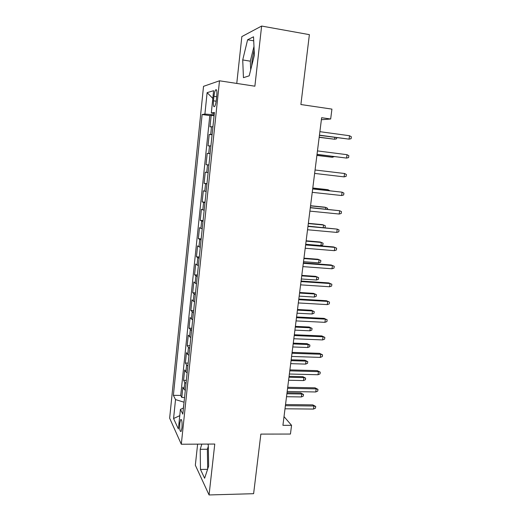<?xml version="1.0" encoding="UTF-8"?>
<svg xmlns="http://www.w3.org/2000/svg" width="521" height="521" viewBox="0 0 521 521"><rect width="100%" height="100%" fill="white"/><g stroke="black" fill="none" stroke-linecap="round" stroke-linejoin="round"><path stroke-width="0.78" d="M181.972 427.839C182.285 421.997 181.862 419.249 180.689 419.594L179.797 423.26C179.471 429.063 179.901 431.805 181.08 431.492L181.972 427.839M251.702 65.861L252.034 60.508L254.15 50.081M197.622 444.139L195.336 465.214L209.064 494.95L253.616 493.693L260.858 434.097L290.444 434.045L291.558 425.338L284.023 416.618M203.529 86.336L169.644 418.168L181.308 444.237L219.504 80.794L203.529 86.336M219.504 80.794L254.88 86.199L261.627 26.05L241.848 36.587L236.762 83.432M261.627 26.05L309.383 34.647L300.891 104.526L331.929 109.11L330.666 119.003L321.639 117.713L282.923 425.318L291.558 425.338M212.926 126.727L209.989 126.824L211.187 115.369L214.072 115.766M212.119 134.438L209.201 134.438L212.08 134.802M209.201 134.438L208.016 145.808L210.907 145.958M208.908 165.046L206.049 164.649L207.228 153.363L210.1 153.708M206.049 164.649L208.914 164.981M208.113 172.64L205.267 172.145L204.102 183.353L206.961 183.659M206.134 191.533L203.327 190.79L202.168 201.914L205.02 202.2M204.173 210.282L201.399 209.305L200.246 220.344L203.092 220.604M202.22 228.888L199.484 227.677L198.345 238.638L201.178 238.872M200.285 247.358L197.583 245.919L196.45 256.794L199.276 257.009M198.364 265.697L195.701 264.023L194.574 274.827L197.394 275.016M196.463 283.899L193.825 281.998L192.711 292.724L195.518 292.893M194.567 301.965L191.969 299.849L190.855 310.49L193.662 310.64M192.692 319.901L190.119 317.563L189.019 328.132L191.813 328.256M190.823 337.706L188.289 335.153L187.195 345.651L189.983 345.749M188.973 355.381L187.71 354.482L186.466 352.619L185.385 363.039L188.159 363.117M187.13 372.932L185.88 371.968L184.662 369.962L183.581 380.304L186.355 380.363M213.942 96.333L213.48 100.82C213.141 105.444 213.519 107.346 214.619 106.525C215.368 105.372 215.928 103.243 216.293 100.149L216.769 95.584C217.107 90.947 216.729 89.052 215.635 89.886C214.873 91.071 214.313 93.22 213.942 96.333L216.651 96.73M183.451 408.06L180.429 409.363L182.819 414.123L214.424 112.445L211.305 112.972L214.294 113.656M180.429 409.363L178.39 428.972L173.571 418.526L175.518 399.587L173.376 395.322L202.128 114.529L204.909 114.06L207.117 92.647L213.623 90.693L211.305 112.972M211.187 115.369L209.807 115.584L180.728 395.432L181.796 397.451L184.558 397.49M185.307 390.359L184.069 389.33L182.871 387.181L181.796 397.451M186.036 383.404L184.792 382.401L183.581 380.304M187.866 365.931L186.609 364.987L185.385 363.039M189.709 348.328L188.439 347.455L187.195 345.651M191.565 330.601L189.019 328.132M193.441 312.743L190.855 310.49M195.323 294.756L192.711 292.724M197.225 276.631L194.574 274.827M199.133 258.377L196.45 256.794M201.06 239.986L198.345 238.638M203.001 221.464L200.246 220.344M204.955 202.799L202.168 201.914M206.928 183.991L204.102 183.353M207.228 153.363L210.106 153.61M214.17 113.63L214.046 114.815L204.909 114.06M209.064 494.95L214.769 444.042L181.308 444.237M321.385 119.719L330.666 119.003M184.069 402.179L183.333 408.119M209.807 115.584L202.128 114.529M180.728 395.432L173.376 395.322M175.518 399.587L183.952 402.179M212.815 98.417L207.117 92.647M173.571 418.526L179.778 415.66M242.721 59.941L243.444 77.675L249.194 75.832L254.391 55.135L253.519 36.802L247.605 39.765L242.721 59.941L250.308 61.185L250.699 69.84M201.835 444.113L200.214 449.297L200.474 469.447L204.623 478.252L208.641 466.106L208.296 445.103L207.749 444.081M208.439 453.726L208.602 463.879M253.981 46.441L250.308 61.185M253.707 40.827L247.605 39.765M208.315 446.295L207.365 449.239L207.684 469.004M207.573 469.33L200.474 469.447M207.365 449.239L200.214 449.297M319.419 135.343L349.07 139.146L319.445 135.154M349.526 135.727L351.356 136.795L351.102 138.69L349.07 139.146L349.526 135.727L319.881 131.676M319.171 137.342L334.619 139.237L319.191 137.173M336.722 137.674L336.579 138.807L334.619 139.237L334.853 137.42M317.015 154.45L346.576 158.078L317.029 154.359M347.025 154.685L348.855 155.707L348.608 157.589L346.576 158.078L347.025 154.685L317.465 150.914M344.101 176.873L346.126 176.352L346.374 174.476L344.544 173.5L344.101 176.873L314.632 173.421M344.544 173.5L315.062 169.996M341.646 195.525L343.665 194.971L343.912 193.115L342.082 192.177L341.646 195.525L312.248 192.34M312.678 188.941L342.082 192.177L312.685 188.863M339.204 214.04L341.222 213.454L341.463 211.611L339.64 210.718L339.204 214.04L309.884 211.116M310.308 207.749L339.64 210.718L310.334 207.573M316.892 155.427L332.294 157.27L316.905 155.343M334.274 156.626L332.294 157.27L332.405 156.391M328.002 190.549L328.106 189.768L326.908 189.559L312.795 188.003M329.858 190.751L328.106 189.768L312.782 188.074M325.605 209.116L325.827 207.443L324.642 207.163L310.562 205.723M327.462 209.305L327.592 208.302L325.827 207.443L310.542 205.886M336.781 232.418L338.8 231.799L339.041 229.969L337.217 229.123L336.781 232.418L307.54 229.754M307.957 226.414L337.217 229.123L307.996 226.14M323.228 227.553L323.561 225L322.395 224.642L308.347 223.327M324.674 227.69L325.104 227.56L325.325 225.814L323.561 225L308.315 223.568M334.378 250.666L336.39 250.015L336.631 248.198L334.808 247.39L334.378 250.666L305.208 248.256M305.625 244.935L334.808 247.39L333.538 246.928L305.671 244.577M306.107 241.125L321.314 242.428L323.079 243.209L322.851 244.942L320.91 245.554L321.314 242.428L320.161 242.005L306.146 240.8M320.91 245.554L305.71 244.271M303.313 263.326L332.418 265.528L331.167 264.987L334.235 266.296L332.418 265.528L331.988 268.777L302.896 266.622M331.167 264.987L303.372 262.871M334.235 266.296L334 268.094L331.988 268.777M317.94 259.243L320.845 260.48L320.623 262.2L318.683 262.845L319.08 259.738L317.94 259.243L303.964 258.155M320.845 260.48L319.08 259.738L303.912 258.559M318.683 262.845L303.522 261.685M301.014 281.574L330.047 283.535L328.803 282.91L331.864 284.258L330.047 283.535L329.617 286.758L300.604 284.85M328.803 282.91L301.086 281.04M331.864 284.258L331.63 286.049L329.617 286.758M315.739 276.364L318.624 277.634L318.403 279.341L316.468 280.011L316.866 276.931L315.739 276.364L301.796 275.388M318.624 277.634L316.866 276.931L301.737 275.87M316.468 280.011L301.346 278.976M298.735 299.699L327.689 301.405L326.465 300.715L329.506 302.095L327.689 301.405L327.266 304.609L298.325 302.942M326.465 300.715L298.813 299.067M329.506 302.095L329.272 303.867L327.266 304.609M313.551 293.369L316.423 294.671L316.201 296.364L314.267 297.061L314.664 294L313.551 293.369L299.64 292.502M316.423 294.671L314.664 294L299.568 293.062M314.267 297.061L299.184 296.143M296.475 317.68L325.351 319.152L324.14 318.383L327.168 319.796L325.351 319.152L324.928 322.336L296.065 320.903M324.14 318.383L296.56 316.97M327.168 319.796L326.934 321.561L324.928 322.336M311.376 310.255L314.235 311.584L314.02 313.271L312.086 313.994L312.476 310.952L311.376 310.255L297.504 309.494M314.235 311.584L312.476 310.952L297.419 310.138M312.086 313.994L297.035 313.199M294.222 335.537L323.027 336.774L321.835 335.928L324.844 337.38L323.027 336.774L322.61 339.926L293.824 338.741M321.835 335.928L294.326 334.743M324.844 337.38L324.609 339.125L322.61 339.926M309.22 327.025L312.059 328.386L311.845 330.06L309.917 330.809L310.308 327.794L309.22 327.025L295.381 326.374M312.059 328.386L310.308 327.794L295.29 327.09M309.917 330.809L294.906 330.132M291.994 353.264L320.721 354.26L319.542 353.349L322.538 354.834L320.721 354.26L320.311 357.399L291.591 356.442M319.542 353.349L292.105 352.385M322.538 354.834L322.304 356.566L320.311 357.399M307.071 343.684L309.904 345.078L309.689 346.739L307.761 347.514L308.152 344.518L307.071 343.684L293.271 343.137M309.904 345.078L308.152 344.518L293.167 343.932M307.761 347.514L292.789 346.953M289.78 370.861L318.435 371.629L317.269 370.646L320.246 372.157L318.435 371.629L318.025 374.742L289.383 374.019M317.269 370.646L289.897 369.897M320.246 372.157L320.018 373.883L318.025 374.742M287.579 388.334L316.162 388.874L315.01 387.819L317.973 389.363L316.162 388.874L315.752 391.968L287.188 391.466M315.01 387.819L287.709 387.292M317.973 389.363L317.745 391.082L315.752 391.968M285.397 405.683L313.909 405.996L312.769 404.869L315.713 406.452L313.909 405.996L313.499 409.063L285.007 408.79M312.769 404.869L285.541 404.557M315.713 406.452L315.485 408.151L313.499 409.063M304.941 360.226L307.761 361.652L307.546 363.3L305.625 364.101L306.009 361.125L304.941 360.226L291.174 359.79M307.761 361.652L306.009 361.125L291.063 360.656M305.625 364.101L290.685 363.651M302.831 376.657L305.632 378.116L305.417 379.75L303.502 380.577L303.88 377.621L302.831 376.657L289.09 376.325M305.632 378.116L303.88 377.621L288.973 377.263M303.502 380.577L288.601 380.245M300.728 392.977L303.515 394.462L303.307 396.09L301.392 396.943L301.77 394.006L300.728 392.977L287.025 392.749M303.515 394.462L301.77 394.006L286.895 393.765M301.392 396.943L286.524 396.722M210.705 134.372L211.506 126.694M184.069 389.33L184.792 382.401M185.88 371.968L186.609 364.987M187.71 354.482L188.439 347.455M189.546 336.872L190.289 329.786M191.402 319.132L192.145 311.994M193.265 301.262L194.02 294.072M195.147 283.261L195.903 276.019M197.042 265.124L197.804 257.836M198.95 246.863L199.719 239.517M200.872 228.459L201.647 221.06M202.812 209.924L203.587 202.467M204.76 191.246L205.548 183.737M206.726 172.431L207.521 164.864M208.706 153.474L209.507 145.847M216.163 101.211L213.48 100.82M181.386 419.594L180.689 419.594M216.567 90.029L215.635 89.886"/></g></svg>
